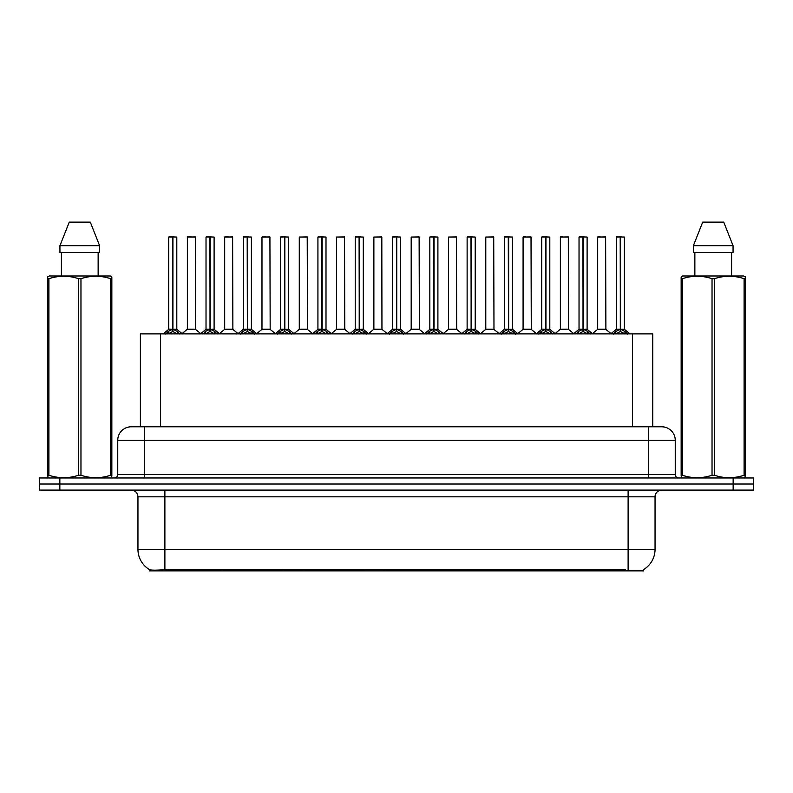 <?xml version="1.0" encoding="UTF-8"?>
<svg xmlns="http://www.w3.org/2000/svg" width="793" height="793" viewBox="0 0 793 793"><rect width="100%" height="100%" fill="white"/><g stroke="black" fill="none" stroke-linecap="round" stroke-linejoin="round"><path stroke-width="1.19" d="M135.94 426.803L140.391 426.803L140.391 333.883L652.748 333.883L652.748 426.803M643.668 569.513L643.668 570.881L149.461 570.881L149.461 569.592M137.952 549.341L164.885 549.341L164.885 496.824L137.952 496.824L137.952 549.341A23.562 23.562 0 0 0 149.599 569.671C151.344 570.345 156.439 570.345 164.885 569.671L625.419 569.552M643.401 569.671A23.562 23.562 0 0 0 655.048 549.341L655.048 496.824A6.731 6.731 0 0 1 661.778 490.094M59.852 477.971L753.35 477.971L753.35 484.027L39.65 484.027L39.65 490.094L59.852 490.094L59.852 484.027L39.65 484.027L39.65 477.971L59.852 477.971L59.852 484.027L753.35 484.027L753.35 490.094L59.852 490.094M675.249 440.264L117.751 440.264A13.461 13.461 0 0 1 131.222 426.803L661.778 426.803A13.461 13.461 0 0 1 675.249 440.264L675.249 474.601C675.428 476.633 676.548 477.753 678.61 477.971M117.751 440.264L117.751 474.601A3.37 3.37 0 0 1 114.39 477.971M165.727 334.041L168.175 331.454L172.587 329.224L172.587 331.573L172.824 329.174L172.824 236.929L176.799 237.057L176.799 329.174L172.933 329.224L177.354 331.454L179.803 334.041M168.721 237.057L172.587 236.929L168.721 237.057L168.721 329.174L172.587 329.224M172.587 236.929L168.859 236.929M176.799 237.057L172.933 236.929M172.705 236.929L172.705 329.174L176.928 329.432L173.38 329.432M172.587 237.057L172.765 329.174M171.417 236.929L174.113 236.929M172.933 329.224L172.933 331.573L172.824 329.174M172.933 329.174L172.933 237.057M177.354 331.454L177.354 333.883L172.933 331.573M172.587 331.573L168.175 333.893L168.175 331.454M195.445 329.174L195.316 236.929L187.376 237.057L187.376 329.174L195.455 329.174L191.232 329.174M191.351 236.929L187.505 236.929M192.431 329.174L187.376 329.174L182.083 333.615M203.028 334.041L205.476 331.454L209.887 329.224L209.887 331.573L210.125 329.174L210.125 236.929L214.1 237.057L214.1 329.174L210.234 329.224L214.655 331.454L217.104 334.041M206.021 237.057L209.897 236.929L206.021 237.057L206.021 329.174L209.887 329.224M209.897 236.929L206.16 236.929M214.1 237.057L210.234 236.929M210.006 236.929L210.006 329.174L214.229 329.432L210.68 329.432M209.887 237.057L210.066 329.174M208.718 236.929L211.414 236.929M210.234 329.224L210.234 331.573L210.125 329.174M210.234 329.174L210.234 237.057M214.655 331.454L214.655 333.883L210.234 331.573M209.887 331.573L205.476 333.893L205.476 331.454M240.329 334.041L242.777 331.454L247.188 329.224L247.188 331.573L247.426 329.174L247.426 236.929L251.401 237.057L251.401 329.174L247.535 329.174L247.545 331.573L247.426 329.174L251.401 329.174L247.981 329.432L251.956 331.454L254.404 334.041M243.322 237.057L247.198 236.929L243.322 237.057L243.322 329.174L247.188 329.224M247.198 236.929L243.461 236.929M251.401 237.057L247.535 236.929M247.307 236.929L247.426 329.174M247.188 237.057L247.366 329.174M246.018 236.929L248.715 236.929M247.535 329.174L247.535 237.057M251.956 331.454L251.956 333.883L247.545 331.573M247.188 331.573L242.777 333.893L242.777 331.454M277.629 334.041L280.078 331.454L284.489 329.224L284.489 331.573L284.727 329.174L284.727 236.929L288.702 237.057L288.702 329.174L284.846 329.224L289.257 331.454L291.705 334.041M280.623 237.057L284.499 236.929L280.623 237.057L280.623 329.174L284.489 329.224M284.499 236.929L280.762 236.929M288.702 237.057L284.836 236.929M284.608 236.929L284.608 329.174L288.83 329.432L285.282 329.432M284.489 237.057L284.667 329.174M283.319 236.929L286.015 236.929M284.846 329.224L284.846 331.573L284.727 329.174M284.836 329.174L284.846 237.057M289.257 331.454L289.257 333.883L284.846 331.573M284.489 331.573L280.078 333.893L280.078 331.454M314.93 334.041L317.378 331.454L321.789 329.224L321.789 331.573L322.027 329.174L322.027 236.929L326.002 237.057L326.002 329.174L322.146 329.224L326.557 331.454L329.006 334.041M317.924 237.057L321.799 236.929L317.924 237.057L317.924 329.174L321.789 329.224M321.799 236.929L318.062 236.929M326.002 237.057L322.136 236.929M321.908 236.929L321.908 329.174L326.131 329.432L322.582 329.432M321.789 237.057L321.968 329.174M320.62 236.929L323.316 236.929M322.146 329.224L322.146 331.573L322.027 329.174M322.146 329.174L322.146 237.057M326.557 331.454L326.557 333.883L322.146 331.573M321.789 331.573L317.378 333.893L317.378 331.454M229.732 329.174L224.548 329.432L232.874 329.432L232.617 236.929L224.677 237.057L224.677 329.174L232.755 329.174L228.533 329.174M228.652 236.929L224.806 236.929M267.033 329.174L261.849 329.432L270.175 329.432L269.917 236.929L261.977 237.057L261.977 329.174L270.056 329.174L265.833 329.174M265.952 236.929L262.106 236.929M304.334 329.174L299.149 329.432L307.476 329.432L307.218 236.929L299.278 237.057L299.278 329.174L307.357 329.174L303.134 329.174M111.426 477.971L111.843 475.245L110.653 475.245L110.653 278.7C100.8 275.439 90.908 275.439 80.965 278.7L78.586 278.7C68.733 275.439 58.841 275.439 48.908 278.7L47.709 278.7L47.709 276.846L49.275 275.984L47.709 276.846L47.709 476.097M80.965 278.7L80.965 475.245C90.828 478.506 100.721 478.506 110.653 475.245M80.965 475.245L78.586 475.245L78.586 278.7M48.908 278.7L48.908 475.245C58.761 478.506 68.654 478.506 78.586 475.245M48.908 475.245L47.709 475.245L48.135 477.971M111.843 476.097L111.843 276.846L110.286 275.984L111.843 276.846L111.843 278.7L110.653 278.7M110.286 275.984L49.275 275.984M61.418 252.412L61.418 275.984M98.144 275.984L98.144 252.412L98.144 275.984M90.293 222.119L99.611 245.681L99.611 252.412L59.941 252.412L59.941 245.681L69.269 222.119L59.941 245.681L99.611 245.681L90.293 222.119L69.269 222.119M744.865 477.971L745.291 475.245L744.092 475.245L744.092 278.7C734.239 275.439 724.346 275.439 714.414 278.7L712.035 278.7C702.172 275.439 692.279 275.439 682.347 278.7L681.157 278.7L681.157 276.846L682.714 275.984L681.157 276.846L681.157 476.097M714.414 278.7L714.414 475.245C724.267 478.506 734.159 478.506 744.092 475.245M714.414 475.245L712.035 475.245L712.035 278.7M682.347 278.7L682.347 475.245C692.2 478.506 702.092 478.506 712.035 475.245M682.347 475.245L681.157 475.245L681.574 477.971M745.291 286.075L745.291 276.846L743.725 275.984L745.291 276.846L745.291 278.7L744.092 278.7M743.725 275.984L682.714 275.984M694.856 252.412L694.856 275.984M731.582 275.984L731.582 252.412M733.059 252.412L733.059 245.681L733.059 252.412L693.389 252.412L693.389 245.681L702.707 222.119L693.389 245.681L733.059 245.681L723.731 222.119L702.707 222.119M745.291 476.097L745.291 278.7M723.731 222.119L733.059 245.681M352.231 334.041L354.679 331.454L359.09 329.224L359.09 331.573L359.328 329.174L359.328 236.929L363.303 237.057L363.303 329.174L359.447 329.224L363.858 331.454L366.307 334.041M355.224 237.057L359.1 236.929L355.224 237.057L355.224 329.174L359.09 329.224M359.1 236.929L355.363 236.929M363.303 237.057L359.437 236.929M359.209 236.929L359.209 329.174L363.432 329.432L359.883 329.432M359.09 237.057L359.269 329.174M357.921 236.929L360.617 236.929M359.447 329.224L359.447 331.573L359.328 329.174M359.447 329.174L359.447 237.057M363.858 331.454L363.858 333.883L359.447 331.573M359.09 331.573L354.679 333.893L354.679 331.454M389.532 334.041L391.98 331.454L396.391 329.224L396.391 331.573L396.629 329.174L396.629 236.929L400.604 237.057L400.604 329.174L396.748 329.224L401.159 331.454L403.607 334.041M392.525 237.057L396.401 236.929L392.525 237.057L392.525 329.174L396.391 329.224M396.401 236.929L392.664 236.929M400.604 237.057L396.738 236.929M396.51 236.929L396.51 329.174L400.733 329.432L397.184 329.432M396.391 237.057L396.569 329.174M395.221 236.929L397.917 236.929M396.748 329.224L396.748 331.573L396.629 329.174M396.748 329.174L396.748 237.057M401.159 331.454L401.159 333.883L396.748 331.573M396.391 331.573L391.98 333.893L391.98 331.454M426.832 334.041L429.281 331.454L433.692 329.224L433.692 331.573L433.93 329.174L433.93 236.929L437.905 237.057L437.905 329.174L434.049 329.224L438.46 331.454L440.908 334.041M429.826 237.057L433.702 236.929L429.826 237.057L429.826 329.174L433.692 329.224M433.702 236.929L429.965 236.929M437.905 237.057L434.039 236.929M433.811 236.929L433.811 329.174L438.033 329.432L434.485 329.432M433.692 237.057L433.87 329.174M432.522 236.929L435.218 236.929M434.049 329.224L434.049 331.573L433.93 329.174M434.049 329.174L434.049 237.057M438.46 331.454L438.46 333.883L434.049 331.573M433.692 331.573L429.281 333.893L429.281 331.454M341.634 329.174L336.45 329.432L344.777 329.432L344.519 236.929L336.579 237.057L336.579 329.174L344.658 329.174L340.445 329.174M381.948 329.174L381.82 236.929L373.88 237.057L373.88 329.174L381.958 329.174L377.746 329.174M378.935 329.174L373.88 329.174L368.596 333.615M416.236 329.174L411.052 329.432L419.378 329.432L419.12 236.929L411.18 237.057L411.18 329.174L419.259 329.174L415.046 329.174M464.133 334.041L466.581 331.454L470.992 329.224L470.992 331.573L471.23 329.174L471.23 236.929L475.205 237.057L475.205 329.174L471.349 329.224L475.76 331.454L478.209 334.041M467.127 237.057L471.002 236.929L467.127 237.057L467.127 329.174L470.992 329.224M471.002 236.929L467.265 236.929M475.205 237.057L471.339 236.929M471.111 236.929L471.111 329.174L475.334 329.432L471.785 329.432M470.992 237.057L471.171 329.174M469.823 236.929L472.519 236.929M471.349 329.224L471.349 331.573L471.23 329.174M471.349 329.174L471.349 237.057M475.76 331.454L475.76 333.883L471.349 331.573M470.992 331.573L466.581 333.893L466.581 331.454M501.434 334.041L503.882 331.454L508.293 329.224L508.293 331.573L508.531 329.174L508.531 236.929L512.506 237.057L512.506 329.174L508.65 329.224L513.061 331.454L515.509 334.041M504.427 237.057L508.303 236.929L504.427 237.057L504.427 329.174L508.293 329.224M508.303 236.929L504.566 236.929M512.506 237.057L508.64 236.929M508.412 236.929L508.412 329.174L512.635 329.432L509.086 329.432M508.293 237.057L508.472 329.174M507.123 236.929L509.82 236.929M508.65 329.224L508.65 331.573L508.531 329.174M508.65 329.174L508.65 237.057M513.061 331.454L513.061 333.883L508.65 331.573M508.293 331.573L503.882 333.893L503.882 331.454M538.734 334.041L541.183 331.454L545.594 329.224L545.594 331.573L545.832 329.174L545.832 236.929L549.807 237.057L549.807 329.174L545.951 329.224L550.362 331.454L552.81 334.041M541.728 237.057L545.604 236.929L541.728 237.057L541.728 329.174L545.594 329.224M545.604 236.929L541.867 236.929M549.807 237.057L545.941 236.929M545.713 236.929L545.713 329.174L549.936 329.432L546.387 329.432M545.594 237.057L545.772 329.174M544.424 236.929L547.12 236.929M545.951 329.224L545.951 331.573L545.832 329.174M545.951 329.174L545.951 237.057M550.362 331.454L550.362 333.883L545.951 331.573M545.594 331.573L541.183 333.893L541.183 331.454M576.035 334.041L578.484 331.454L582.895 329.224L582.895 331.573L583.133 329.174L583.133 236.929L587.107 237.057L587.107 329.174L583.251 329.224L587.663 331.454L590.111 334.041M579.029 237.057L582.905 236.929L579.029 237.057L579.029 329.174L582.895 329.224M582.905 236.929L579.168 236.929M587.107 237.057L583.242 236.929M583.014 236.929L583.014 329.174L587.236 329.432L583.688 329.432M582.895 237.057L583.073 329.174M581.725 236.929L584.421 236.929M583.251 329.224L583.251 331.573L583.133 329.174M583.251 329.174L583.251 237.057M587.663 331.454L587.663 333.883L583.251 331.573M582.895 331.573L578.484 333.893L578.484 331.454M613.336 334.041L615.784 331.454L620.195 329.224L620.195 331.573L620.433 329.174L620.433 236.929L624.408 237.057L624.408 329.174L620.552 329.224L624.963 331.454L627.412 334.041M616.33 237.057L620.205 236.929L616.33 237.057L616.33 329.174L620.195 329.224M620.205 236.929L616.468 236.929M624.408 237.057L620.542 236.929M620.314 236.929L620.314 329.174L624.537 329.432L620.988 329.432M620.195 237.057L620.374 329.174M619.026 236.929L621.722 236.929M620.552 329.224L620.552 331.573L620.433 329.174M620.552 329.174L620.552 237.057M624.963 331.454L624.963 333.883L620.552 331.573M620.195 331.573L615.784 333.893L615.784 331.454M453.537 329.174L448.352 329.432L456.679 329.432L456.421 236.929L448.481 237.057L448.481 329.174L456.56 329.174L452.347 329.174M490.837 329.174L485.653 329.432L493.98 329.432L493.722 236.929L485.782 237.057L485.782 329.174L493.861 329.174L489.648 329.174M528.138 329.174L522.954 329.432L531.28 329.432L531.023 236.929L523.083 237.057L523.083 329.174L531.161 329.174L526.948 329.174M525.779 236.929L523.211 236.929M568.452 329.174L568.323 236.929L560.383 237.057L560.383 329.174L568.462 329.174L564.249 329.174M563.08 236.929L560.512 236.929M565.439 329.174L560.383 329.174L555.1 333.615M602.739 329.174L597.555 329.432L605.882 329.432L605.624 236.929L597.684 237.057L597.684 329.174L605.763 329.174L601.55 329.174M600.38 236.929L597.813 236.929M625.489 570.881L625.489 569.552M167.64 570.881L167.64 569.552M160.582 426.803L160.582 333.883M632.546 426.803L632.546 333.883M628.115 490.094L628.115 496.824L164.885 496.824L164.885 490.094M655.048 496.824L628.115 496.824L628.115 549.341L655.048 549.341M628.115 569.671L628.115 549.341L164.885 549.341L164.885 569.671M733.148 490.094L733.148 477.971M144.683 477.971L144.683 426.803M117.751 474.601L675.249 474.601M648.317 426.803L648.317 477.971M172.14 329.432L168.721 329.174L172.587 329.174M167.462 332.069L167.462 333.883M178.058 332.069L178.058 333.883M195.455 329.174L187.247 329.432M195.455 237.057L187.376 237.057M209.441 329.432L206.021 329.174L209.887 329.174M204.763 332.069L204.763 333.883M215.359 332.069L215.359 333.883M246.742 329.432L243.322 329.174L247.188 329.174M242.063 332.069L242.063 333.883M252.66 332.069L252.66 333.883M284.043 329.432L280.623 329.174L284.489 329.174M279.364 332.069L279.364 333.883M289.96 332.069L289.96 333.883M321.343 329.432L317.924 329.174L321.789 329.174M316.665 332.069L316.665 333.883M327.261 332.069L327.261 333.883M232.755 237.057L224.677 237.057M270.056 237.057L261.977 237.057M307.357 237.057L299.278 237.057M358.644 329.432L355.224 329.174L359.09 329.174M353.965 332.069L353.965 333.883M364.562 332.069L364.562 333.883M395.945 329.432L392.525 329.174L396.391 329.174M391.266 332.069L391.266 333.883M401.863 332.069L401.863 333.883M433.246 329.432L429.826 329.174L433.692 329.174M428.577 332.069L428.577 333.883M439.163 332.069L439.163 333.883M344.658 237.057L336.579 237.057M381.958 329.174L373.751 329.432M381.958 237.057L373.88 237.057M419.259 237.057L411.18 237.057M470.546 329.432L467.127 329.174L470.992 329.174M465.878 332.069L465.878 333.883M476.464 332.069L476.464 333.883M507.847 329.432L504.427 329.174L508.293 329.174M503.178 332.069L503.178 333.883M513.765 332.069L513.765 333.883M545.148 329.432L541.738 329.174L545.594 329.174M540.479 332.069L540.479 333.883M551.066 332.069L551.066 333.883M582.449 329.432L579.039 329.174L582.895 329.174M577.78 332.069L577.78 333.883M588.366 332.069L588.366 333.883M619.749 329.432L616.339 329.174L620.195 329.174M615.081 332.069L615.081 333.883M625.667 332.069L625.667 333.883M456.56 237.057L448.481 237.057M493.861 237.057L485.782 237.057M531.161 237.057L523.083 237.057M568.462 329.174L560.255 329.432M568.462 237.057L560.383 237.057M605.763 237.057L597.684 237.057M137.952 496.824C137.556 492.731 135.306 490.49 131.222 490.094M168.602 329.432L163.11 333.883M176.928 329.432L182.42 333.883M195.574 329.432L200.738 333.615M205.902 329.432L200.411 333.883M214.229 329.432L219.72 333.883M243.203 329.432L237.712 333.883M251.53 329.432L257.021 333.883M280.504 329.432L275.012 333.883M288.83 329.432L294.322 333.883M317.805 329.432L312.313 333.883M326.131 329.432L331.623 333.883M224.548 329.432L219.383 333.615M232.874 329.432L238.039 333.615M261.849 329.432L256.684 333.615M270.175 329.432L275.34 333.615M299.149 329.432L293.985 333.615M307.476 329.432L312.64 333.615M355.105 329.432L349.614 333.883M363.432 329.432L368.923 333.883M392.406 329.432L386.915 333.883M400.733 329.432L406.224 333.883M429.707 329.432L424.215 333.883M438.033 329.432L443.525 333.883M336.45 329.432L331.296 333.615M344.777 329.432L349.941 333.615M382.077 329.432L387.242 333.615M411.052 329.432L405.897 333.615M419.378 329.432L424.542 333.615M467.008 329.432L461.516 333.883M475.334 329.432L480.826 333.883M504.308 329.432L498.817 333.883M512.635 329.432L518.126 333.883M541.609 329.432L536.118 333.883M549.936 329.432L555.427 333.883M578.91 329.432L573.418 333.883M587.236 329.432L592.728 333.883M616.211 329.432L610.719 333.883M624.537 329.432L630.029 333.883M448.352 329.432L443.198 333.615M456.679 329.432L461.843 333.615M485.653 329.432L480.499 333.615M493.98 329.432L499.144 333.615M522.954 329.432L517.799 333.615M531.28 329.432L536.445 333.615M568.581 329.432L573.745 333.615M597.555 329.432L592.401 333.615M605.882 329.432L611.046 333.615"/></g></svg>
